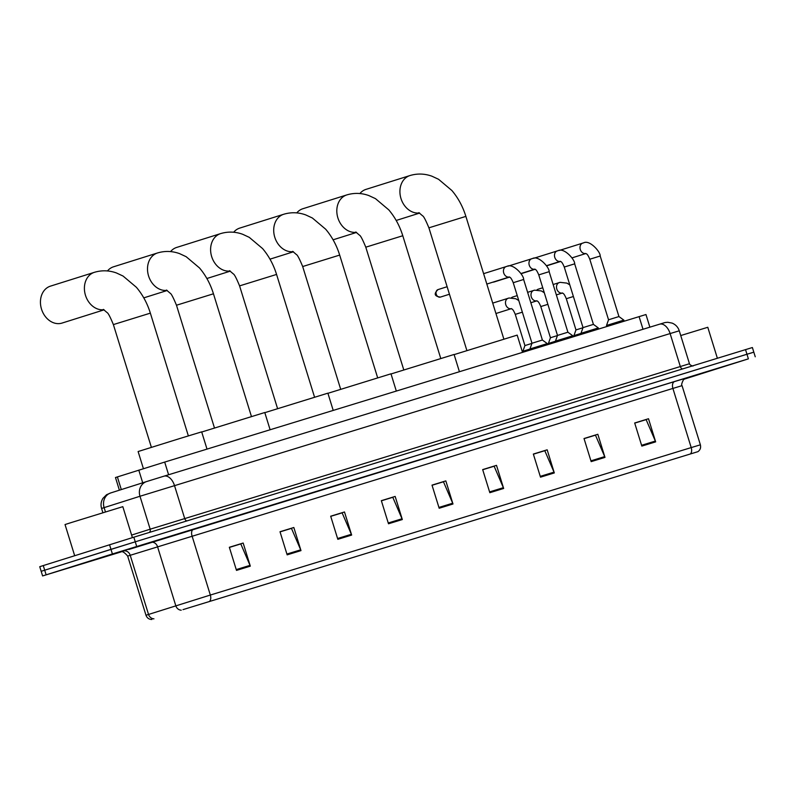 <?xml version="1.0" encoding="UTF-8"?>
<svg xmlns="http://www.w3.org/2000/svg" width="795" height="795" viewBox="0 0 795 795"><rect width="100%" height="100%" fill="white"/><g stroke="black" fill="none" stroke-linecap="round" stroke-linejoin="round"><path stroke-width="1.19" d="M119.389 490.187L115.474 477.527L164.684 462.084L645.957 314.532L649.873 327.172M750.301 353.288L753.819 352.165L752.388 347.534L133.828 537.191L43.268 565.573L39.75 566.696L41.181 571.317L44.699 570.194L41.181 571.317L42.612 575.938L121.267 551.859M683.958 379.235L748.383 358.853L112.403 553.966L110.972 549.345L44.699 570.194L135.259 541.812L110.972 549.345L109.541 544.714M748.383 358.853L746.952 354.232L135.259 541.812L753.819 352.165L746.952 354.232L745.521 349.611M84.33 562.83L134.176 547.467L84.33 562.83M684.276 378.986L719.157 368.085L684.276 378.986M183.367 609.507L697.473 451.798L183.367 609.507M182.999 609.616L697.931 451.659L182.999 609.616M634.718 423.119L646.126 419.621L655.358 441.066A4.84 2.922 73 0 1 655.656 441.861L648.501 418.746L634.678 422.98L641.833 446.094L655.656 441.861M634.688 423L648.501 418.746M584.057 438.651L595.465 435.153L604.697 456.608A4.84 2.922 73 0 1 604.985 457.393L597.83 434.279L584.017 438.522L591.172 461.627L604.985 457.393M584.017 438.542L597.83 434.279M533.385 454.193L544.794 450.695L554.026 472.141A4.84 2.922 73 0 1 554.314 472.936L547.169 449.821L533.346 454.054L540.501 477.169L554.314 472.936M533.356 454.074L547.169 449.821M482.724 469.726L494.132 466.228L503.364 487.683A4.84 2.922 73 0 1 503.652 488.468L496.497 465.353L482.674 469.597L489.829 492.701L503.652 488.468M482.684 469.616L496.497 465.353M229.387 547.417L240.796 543.919L250.028 565.364A4.84 2.922 73 0 1 250.316 566.149L243.161 543.045L229.338 547.278L236.493 570.393L250.316 566.149M229.348 547.298L243.161 543.045M280.049 531.875L291.457 528.377L300.689 549.832A4.84 2.922 73 0 1 300.987 550.617L293.832 527.502L280.009 531.746L287.164 554.85L300.987 550.617M280.019 531.766L293.832 527.502M330.72 516.343L342.128 512.845L351.36 534.29A4.84 2.922 73 0 1 351.648 535.075L344.493 511.97L330.68 516.203L337.835 539.318L351.648 535.075M330.68 516.223L344.493 511.97M381.381 500.8L392.79 497.302L402.022 518.757A4.84 2.922 73 0 1 402.32 519.542L395.165 496.428L381.342 500.671L388.497 523.776L402.32 519.542M381.352 500.691L395.165 496.428M432.053 485.268L443.461 481.77L452.693 503.215A4.84 2.922 73 0 1 452.981 504L445.826 480.896L432.013 485.129L439.168 508.243L452.981 504M432.013 485.149L445.826 480.896M112.403 553.966L42.612 575.938M132.397 537.629L122.818 506.663L70.894 522.673L65.031 524.551L74.67 555.685M91.425 560.664L125.282 550.219L91.425 560.664M50.532 286.121A19.358 15.413 72.5 0 0 50.443 286.14A19.358 15.413 72.5 0 0 41.529 309.175A19.358 15.413 72.5 0 0 61.98 323.098A19.358 15.413 72.5 0 0 62.06 323.068A19.358 15.413 72.5 0 0 62.149 323.038M207.008 449.105L201.672 431.864L179.998 438.462L138.111 451.54L143.418 468.672M270.111 429.757L264.775 412.516L201.721 432.013M113.635 266.762A19.358 15.413 72.5 0 0 113.546 266.792A19.358 15.413 72.5 0 0 107.464 270.956M333.214 410.399L327.878 393.167L264.824 412.665M176.738 247.414A19.358 15.413 72.5 0 0 176.649 247.444A19.358 15.413 72.5 0 0 170.567 251.598M396.317 391.051L390.981 373.809L327.928 393.306M239.842 228.066A19.358 15.413 72.5 0 0 239.752 228.095A19.358 15.413 72.5 0 0 233.67 232.249M459.421 371.702L454.084 354.461L391.031 373.958M302.945 208.717A19.358 15.413 72.5 0 0 302.855 208.737A19.358 15.413 72.5 0 0 296.774 212.901M522.524 352.354L517.187 335.112L454.134 354.61M366.048 189.359A19.358 15.413 72.5 0 0 365.968 189.389A19.358 15.413 72.5 0 0 359.887 193.553M513.242 282.702L523.637 279.482L542.389 340.031L531.984 343.251L513.242 282.702C510.32 275.676 509.496 277.773 509.188 276.968L509.436 276.948M542.389 340.031L547.278 343.589L529.947 348.955L530.265 349.979M538.762 274.881L549.156 271.661L567.898 332.211L557.504 335.43L538.762 274.881C535.83 267.855 535.015 269.952 534.707 269.137L534.956 269.117M567.898 332.211L572.798 335.758L555.466 341.125L555.784 342.148M509.545 277.117L494.083 281.986A5.446 4.333 -107.5 0 1 494.083 281.986A5.446 4.333 -107.5 0 1 494.063 281.986A5.446 4.333 -107.5 0 1 492.93 282.146M564.271 267.05L574.676 263.831L593.418 324.39L583.023 327.61L564.271 267.05C561.35 260.025 560.535 262.121 560.227 261.316L560.475 261.297M593.418 324.39L598.317 327.938L580.986 333.304L581.304 334.327M589.791 259.23L600.195 256.01L618.937 316.559L608.543 319.779L589.791 259.23C586.869 252.204 586.054 254.301 585.746 253.486A5.446 4.333 -107.5 0 1 580.251 249.382A5.446 4.333 -107.5 0 1 582.805 243.061A5.446 4.333 -107.5 0 1 582.834 243.061A5.446 4.333 -107.5 0 1 583.093 242.992M618.937 316.559L623.837 320.107L606.506 325.473L606.823 326.507M531.934 343.39L524.929 345.577L515.269 314.373C512.348 307.357 511.523 309.444 511.225 308.639L511.463 308.619M529.977 349.045L522.891 351.271L523.17 352.155M557.454 335.56L550.448 337.756L540.789 306.552C537.867 299.526 537.042 301.623 536.744 300.808L536.983 300.798M555.496 341.224L548.411 343.45L548.689 344.334M511.394 297.757A5.446 4.333 -107.5 0 1 512.666 297.042L517.237 295.601M582.973 327.739L575.968 329.925L566.308 298.721C563.387 291.705 562.562 293.792 562.254 292.987L562.502 292.967M581.016 333.393L573.93 335.619L574.199 336.504M536.913 289.927A5.446 4.333 -107.5 0 1 538.175 289.211L542.746 287.77M717.368 358.247L707.788 327.282L680.739 335.55M684.356 378.927L710.253 370.838L684.763 378.668M142.712 482.794L138.787 470.123M168.6 474.754L164.684 462.084M121.307 489.581L117.382 476.911M643.016 329.279L639.091 316.609M147.751 481.204L163.939 476.185A12.094 7.314 -107 0 1 163.979 476.175L659.592 324.191A12.094 7.314 -107 0 0 659.562 324.201L164.008 476.165M679.268 330.8C678.056 327.152 675.67 324.589 672.123 323.108L667.76 322.273C663.815 322.661 666.17 322.253 659.592 324.191A12.094 7.314 -107 0 1 670.115 333.562L139.98 496.259L150.175 529.192L689.464 363.732L679.268 330.8L670.115 333.562L680.311 366.495A3.021 1.829 73 0 0 682.667 368.89M187.054 520.864A3.021 1.829 73 0 1 184.688 518.479L174.493 485.546A12.094 7.314 -107 0 0 163.979 476.175L146.608 481.561A12.094 10.762 72.4 0 0 139.98 496.259L104.115 507.627L105.447 511.94M43.268 565.573L46.13 574.815M133.828 537.191L136.69 546.433M146.528 481.591L110.823 492.91A12.094 10.762 72.4 0 0 110.743 492.93A12.094 10.762 72.4 0 0 104.115 507.627L101.571 508.452L102.893 512.725M131.612 535.075L150.175 529.192A3.021 2.693 -107.6 0 1 149.301 532.441M101.571 508.452C100.538 504.875 101.005 501.506 102.953 498.336L106.55 494.728L110.743 492.93L146.608 481.561A12.094 10.762 72.4 0 1 146.687 481.541L147.651 481.233M128.81 549.474L674.607 381.55A6.052 3.657 -107 0 0 672.898 388.427L127.667 556.083C124.398 552.207 121.993 550.846 120.443 551.998M674.607 381.55L685.648 378.231M682.06 385.654L672.898 388.427L691.213 447.585L700.375 444.822L682.06 385.654C681.216 385.247 681.693 383.25 683.481 379.682L685.717 378.211M151.855 619.504C148.983 619.414 147.025 617.993 145.982 615.25L210.337 595.048A6.052 3.657 73 0 1 209.542 601.388M181.24 610.172A6.052 5.376 72.4 0 1 175.814 605.77L157.499 546.602A6.052 5.376 -107.6 0 0 150.573 542.409M123.275 551.054A6.052 5.376 -107.6 0 1 130.211 555.258L148.526 614.416A6.052 5.376 72.4 0 0 153.942 618.828M690.428 453.925A6.052 3.657 -107 0 0 691.213 447.585L210.337 595.048L192.022 535.89A6.052 3.657 -107 0 1 193.722 529.013M452.693 503.215L438.92 507.439M402.022 518.757L388.248 522.981M351.36 534.29L337.587 538.513M300.689 549.832L286.916 554.055M250.028 565.364L236.244 569.588M503.364 487.683L489.581 491.906M554.026 472.141L540.252 476.364M604.697 456.608L590.923 460.832M655.358 441.066L641.585 445.289M103.35 309.394L107.106 312.614C108.12 312.942 110.207 316.937 113.377 324.589L150.354 313.141L188.355 435.889M103.926 309.702A19.358 15.413 -107.5 0 1 85.135 294.11A19.358 15.413 -107.5 0 1 94.396 272.317A19.358 15.413 -107.5 0 1 94.486 272.288M166.453 290.046L170.209 293.256C171.223 293.594 173.31 297.588 176.48 305.23L213.458 293.792L251.458 416.54M167.03 290.354A19.358 15.413 -107.5 0 1 148.238 274.762A19.358 15.413 -107.5 0 1 157.499 252.969A19.358 15.413 -107.5 0 1 157.589 252.939M229.556 270.697L233.313 273.907C234.326 274.245 236.423 278.24 239.583 285.882L276.571 274.434L314.562 397.182M230.133 271.006A19.358 15.413 -107.5 0 1 211.341 255.414A19.358 15.413 -107.5 0 1 220.603 233.611A19.358 15.413 -107.5 0 1 220.692 233.591M292.659 251.349L296.416 254.559C297.429 254.897 299.526 258.882 302.686 266.534L339.674 255.086L377.665 377.834M293.236 251.647A19.358 15.413 -107.5 0 1 274.444 236.065A19.358 15.413 -107.5 0 1 283.706 214.262A19.358 15.413 -107.5 0 1 283.795 214.233M355.762 231.991L359.519 235.211C360.533 235.539 362.629 239.534 365.789 247.185L402.777 235.737L440.768 358.485M356.339 232.299A19.358 15.413 -107.5 0 1 337.547 216.707A19.358 15.413 -107.5 0 1 346.809 194.914A19.358 15.413 -107.5 0 1 346.898 194.884M418.866 212.643L422.622 215.852C423.636 216.19 425.732 220.185 428.903 227.827L465.88 216.389L503.871 339.137M419.442 212.951A19.358 15.413 -107.5 0 1 400.65 197.359A19.358 15.413 -107.5 0 1 409.922 175.566A19.358 15.413 -107.5 0 1 410.001 175.536M449.453 294.239L440.41 297.082A3.935 3.13 -107.5 0 1 440.41 297.082A3.935 3.13 -107.5 0 1 440.4 297.082A3.935 2.375 -107 0 0 440.4 297.082A3.935 3.13 -107.5 0 1 436.246 294.259A3.935 3.13 -107.5 0 1 438.055 289.579A3.935 3.13 -107.5 0 1 438.075 289.569M486.828 284.063L509.297 276.998A5.446 4.333 -107.5 0 1 509.237 276.998A5.446 4.333 -107.5 0 1 503.692 272.854A5.446 4.333 -107.5 0 1 506.256 266.544A5.446 4.333 -107.5 0 1 506.276 266.534A5.446 4.333 -107.5 0 1 506.544 266.464M520.904 273.55L534.806 269.167A5.446 4.333 -107.5 0 1 534.747 269.177A5.446 4.333 -107.5 0 1 529.212 265.033A5.446 4.333 -107.5 0 1 531.775 258.713A5.446 4.333 -107.5 0 1 531.795 258.703A5.446 4.333 -107.5 0 1 532.054 258.633M546.423 265.719L560.326 261.346A5.446 4.333 -107.5 0 1 560.266 261.356A5.446 4.333 -107.5 0 1 554.731 257.202A5.446 4.333 -107.5 0 1 557.285 250.892A5.446 4.333 -107.5 0 1 557.315 250.882A5.446 4.333 -107.5 0 1 557.573 250.813M522.355 312.167L515.269 314.373M511.304 308.669A5.446 4.333 -107.5 0 1 511.265 308.679A5.446 4.333 -107.5 0 1 505.769 304.674A5.446 4.333 -107.5 0 1 508.283 298.214A5.446 4.333 -107.5 0 1 508.571 298.135M547.874 304.336L540.789 306.552M530.841 302.736L536.844 300.848A5.446 4.333 -107.5 0 1 536.784 300.848A5.446 4.333 -107.5 0 1 531.289 296.853A5.446 4.333 -107.5 0 1 533.803 290.384A5.446 4.333 -107.5 0 1 534.091 290.314M573.394 296.515L566.308 298.721M556.351 294.905L562.363 293.017A5.446 4.333 -107.5 0 1 562.304 293.027A5.446 4.333 -107.5 0 1 556.808 289.022A5.446 4.333 -107.5 0 1 559.322 282.563A5.446 4.333 -107.5 0 1 559.61 282.483M693.041 365.779C693.797 366.624 689.424 365.064 689.464 363.732M697.931 451.659C700.246 449.96 701.061 447.684 700.375 444.822M755.25 356.786L753.819 352.165M145.982 615.25L127.667 556.083M150.354 313.141C147.294 303.283 142.633 294.667 136.372 287.273L123.056 276.044L116.438 272.963C109.193 270.36 101.929 270.121 94.625 272.248L50.443 286.14M104.125 309.831L62.06 323.068M151.378 447.337L113.377 324.589M213.458 293.792C210.397 283.934 205.736 275.309 199.475 267.925L186.159 256.696L179.541 253.615C172.296 251.011 165.032 250.763 157.728 252.899L113.546 266.792M167.228 290.483L143.776 297.867M214.481 427.988L176.48 305.23M276.571 274.434C273.5 264.586 268.839 255.96 262.579 248.567L249.262 237.347L242.644 234.267C235.399 231.653 228.135 231.415 220.831 233.541L176.649 247.444M230.341 271.135L206.879 278.508M277.584 408.63L239.583 285.882M339.674 255.086C336.603 245.228 331.942 236.612 325.682 229.218L312.365 217.999L305.747 214.918C298.503 212.305 291.238 212.066 283.934 214.193L239.752 228.095M293.444 251.786L269.982 259.16M340.687 389.282L302.686 266.534M402.777 235.737C399.706 225.879 395.045 217.264 388.785 209.87L375.469 198.641L368.85 195.57C361.606 192.956 354.341 192.718 347.037 194.845L302.855 208.737M356.548 232.428L333.085 239.812M403.79 369.933L365.789 247.185M465.88 216.389C462.809 206.531 458.149 197.905 451.888 190.522L438.572 179.292L431.953 176.212C424.719 173.608 417.445 173.36 410.141 175.496L365.968 189.389M419.651 213.08L396.188 220.463M466.894 350.585L428.903 227.827M447.128 286.727L438.055 289.579C433.633 293.792 434.408 296.297 440.39 297.091M483.608 273.659L507.071 266.315C513.133 262.986 524.044 275.467 523.637 279.482M547.278 343.589L547.616 344.662M531.984 343.251L529.947 348.955M508.164 266.136L532.59 258.494C538.652 255.165 549.564 267.637 549.156 271.661M572.798 335.758L573.135 336.832M557.504 335.43L555.466 341.125M533.683 258.315L558.11 250.673C564.172 247.334 575.083 259.816 574.676 263.831M598.317 327.938L598.655 329.011M535.065 269.296L521.013 273.719M583.023 327.61L580.986 333.304M559.203 250.485L583.629 242.843C589.691 239.514 600.603 251.995 600.195 256.01M623.837 320.107L624.164 321.18M585.845 253.526L571.943 257.898M560.584 261.466L546.533 265.888M608.543 319.779L606.506 325.473M457.165 319.153L457.632 320.663M492.721 303.104L509.108 297.996L515.836 298.761L518.757 300.54M511.324 308.669L495.941 313.508M524.929 345.577L522.891 351.271M527.622 292.331L534.628 290.165L541.355 290.93L544.277 292.719M550.448 337.756L548.411 343.45M553.131 284.511L560.137 282.344L566.875 283.109L569.796 284.888M575.968 329.925L573.93 335.619"/></g></svg>
